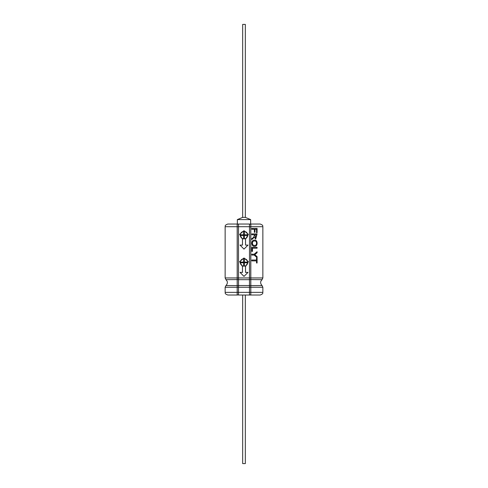 <?xml version="1.0" encoding="UTF-8"?>
<svg xmlns="http://www.w3.org/2000/svg" width="488" height="488" viewBox="0 0 488 488"><rect width="100%" height="100%" fill="white"/><g stroke="black" fill="none" stroke-linecap="round" stroke-linejoin="round"><path stroke-width="0.73" d="M238.528 294.819L237.186 295.02L238.516 294.886L237.192 294.886L237.235 292.355L238.516 292.355L238.516 295.02L260.195 295.02C263.91 293.624 262.428 292.843 262.855 292.355L262.855 287.249L250.814 287.249L250.814 224.035L260.195 224.035C263.91 225.432 262.428 226.212 262.855 226.7L250.765 226.7L250.814 224.169L249.484 224.169M238.516 285.626L237.217 285.626L237.235 292.355L225.145 292.355C225.572 292.843 224.09 293.624 227.804 295.02L237.186 295.02L237.186 224.035L238.516 224.084L237.192 224.169L237.235 226.7L225.145 226.7C225.572 226.212 224.09 225.432 227.804 224.035L237.186 224.035M249.484 224.084L250.814 224.084M242.487 245.098L242.487 239.297L239.632 234.35L244.006 230.69L248.368 234.356L245.525 239.297L245.525 245.098L248.008 245.098L244 249.112L239.992 245.098L242.475 245.098L242.475 239.297L239.663 234.362L243.994 230.69L248.337 234.356L245.513 239.297L245.525 245.098M242.487 272.389L242.487 266.588L239.632 261.641L244.006 257.987L248.368 261.647L245.525 266.588L245.525 272.389L248.008 272.389L244 276.403L239.992 272.389L242.475 272.389L242.475 266.588L239.663 261.659L243.994 257.987L248.337 261.653L245.513 266.588L245.525 272.389M238.516 279.563L225.968 279.667L227.103 281.222C227.133 281.161 228.152 283.247 225.968 285.529L237.217 285.626L237.235 277.946L249.484 277.946L249.484 226.7L250.765 226.7L250.765 277.946L262.855 277.946L262.855 226.7M249.484 294.886L250.795 294.886L250.765 277.946L249.484 277.946L249.484 279.667L238.516 279.667L238.516 226.7L249.484 226.7L249.484 224.035L238.516 224.035L238.516 226.7L237.235 226.7L237.235 277.946L225.145 277.946L225.145 226.7M250.801 294.819L250.814 292.355L249.484 292.355L249.484 287.249L238.516 287.249L238.516 292.355L249.484 292.355L249.472 294.819M262.855 292.355L250.814 292.355L250.814 287.249L249.484 287.249L249.484 279.667M238.516 279.667L238.516 287.249L225.145 287.249L225.968 285.529M254.663 246.275L254.584 246.275C250.899 246.751 250.856 239.718 254.547 240.133C257.884 239.577 258.012 246.641 254.663 246.275M251.784 229.275L251.784 228.427L257.084 228.427L257.084 232.77L256.536 232.77L256.536 229.275L254.974 229.275L254.974 232.294L254.352 232.294L254.352 229.275L251.784 229.275M256.536 260.037L256.536 257.92L257.084 257.92L257.084 263.001L256.536 263.001L256.536 260.885L251.784 260.885L251.784 260.037L256.536 260.037M257.084 251.729L254.181 254.211L251.784 254.211L251.784 255.059L254.181 255.059L257.084 257.634L257.084 256.639L254.742 254.681L257.084 252.747L257.084 251.729M251.784 247.361L257.084 247.361L257.084 248.209L252.467 248.209L252.467 251.387L251.784 251.387L251.784 247.361M254.279 237.241L251.784 239.577L251.784 238.51C253.504 237.821 254.333 236.57 254.285 234.758L251.784 234.758L251.784 233.917L257.084 233.917L255.688 239.059M254.352 237.241L255.767 239.065M254.901 234.758L255.688 238.181L256.566 234.758L254.901 234.758L255.767 238.181M252.406 251.387L252.467 248.209M256.993 248.209L256.993 247.361M256.993 257.542L257.084 256.639M256.993 256.639L254.742 254.681M254.669 254.681L257.084 252.747M256.993 252.747L256.993 251.814M256.993 263.001L256.993 257.92M254.895 232.294L254.974 229.275M256.993 232.77L257.084 228.427M254.663 245.391L254.584 245.397C251.796 245.909 251.692 240.584 254.535 241.005C257.139 240.401 257.28 245.787 254.663 245.391M249.484 285.626L262.032 285.529C259.805 283.131 260.903 281.125 260.909 281.186L262.032 279.667L249.484 279.563M243.671 258.664L243.664 262.087L243.671 258.664C241.725 259.006 240.584 260.147 240.242 262.087L243.664 262.087M243.671 262.751L243.664 266.18L243.671 262.751L240.242 262.751C240.584 264.697 241.725 265.838 243.664 266.18M247.977 272.389L244 276.403L240.023 272.389M244.329 266.18L244.335 262.751L247.758 262.751C247.416 264.697 246.275 265.838 244.335 266.18L244.329 262.751M244.329 258.664L244.335 258.664C246.275 259.006 247.416 260.147 247.758 262.087L244.335 262.087L244.329 258.664L244.335 262.087M243.671 231.373L243.664 231.373C241.725 231.709 240.584 232.849 240.242 234.795L243.664 234.795L243.664 231.373L243.664 234.795M243.671 235.46L243.664 238.882L243.671 235.46L240.242 235.46C240.584 237.406 241.725 238.547 243.664 238.882M247.977 245.098L244 249.112L240.023 245.098M244.329 238.882L244.335 235.46L247.758 235.46C247.416 237.406 246.275 238.547 244.335 238.882L244.329 235.46M244.329 234.795L244.335 231.373L244.329 234.795L247.758 234.795C247.416 232.849 246.275 231.709 244.335 231.373M245.33 217.38L242.67 217.38L242.67 24.4L245.33 24.4L245.33 217.38L250.655 219.6L237.345 219.6L237.345 224.084M250.655 219.6L250.655 224.48M242.67 295.02L242.67 463.6L245.33 463.6L245.33 295.02M238.516 285.529L249.484 285.529M225.145 292.355L225.145 287.249M225.968 279.667L225.145 277.946M262.032 279.667L262.855 277.946M262.855 287.249L262.032 285.529M242.67 217.38L237.345 219.6"/></g></svg>
